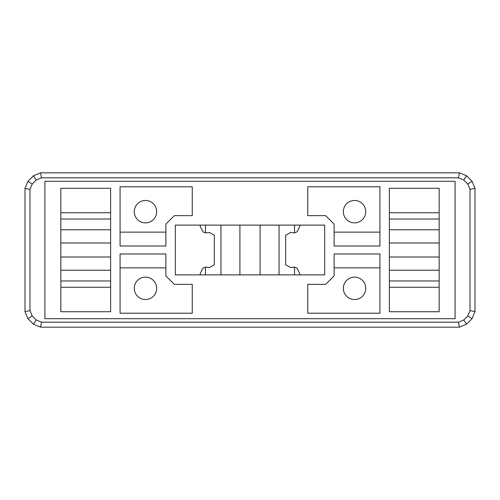 <?xml version="1.0" encoding="UTF-8"?>
<svg xmlns="http://www.w3.org/2000/svg" width="500" height="500" viewBox="0 0 500 500"><rect width="100%" height="100%" fill="white"/><g stroke="black" fill="none" stroke-linecap="round" stroke-linejoin="round"><path stroke-width="0.75" d="M33.419 324.2L27.956 318.738L25 311.606L25 188.394L27.956 181.262L33.419 175.8L40.55 172.844L459.45 172.844L466.581 175.8L472.044 181.262L475 188.394L475 311.606L472.044 318.738L466.581 324.2L459.45 327.156L458.456 322.181L41.544 322.181L40.55 327.156L33.419 324.2L36.237 319.981L41.544 322.181M459.45 327.156L40.55 327.156M466.581 324.2L463.762 319.981L458.456 322.181M472.044 318.738L467.825 315.919L463.762 319.981M475 311.606L470.025 310.613L467.825 315.919M475 188.394L470.025 189.387L470.025 310.613M470.025 189.387L467.825 184.081L463.762 180.019L458.456 177.819L459.45 172.844M472.044 181.262L467.825 184.081M466.581 175.8L463.762 180.019M40.55 172.844L41.544 177.819L458.456 177.819M33.419 175.8L36.237 180.019L41.544 177.819M27.956 181.262L32.175 184.081L36.237 180.019M25 188.394L29.975 189.387L32.175 184.081M25 311.606L29.975 310.613L29.975 189.387M29.975 310.613L32.175 315.919L36.237 319.981M27.956 318.738L32.175 315.919M294.531 225.113L294.531 232.881L290.525 232.519L285.669 235.225L285.669 264.775L290.525 267.481L294.531 267.119L297.025 268.106L299.781 273.569L299.781 274.887M205.469 225.113L205.469 232.881L209.475 232.519L214.331 235.225L214.331 264.775L209.475 267.481L205.469 267.119L202.975 268.106L200.219 273.569L200.219 274.887M294.531 232.881L297.025 231.894L299.781 226.431L299.781 225.113M205.469 232.881L202.975 231.894L200.219 226.431L200.219 225.113M389.381 280.975L439.156 280.975M389.381 287.25L439.156 287.25M389.381 188.275L389.381 311.725L439.156 311.725L439.156 188.275L389.381 188.275M389.381 270.219L439.156 270.219M389.381 257.019L439.156 257.019M389.381 242.981L439.156 242.981M389.381 229.781L439.156 229.781M389.381 219.025L439.156 219.025M389.381 212.75L439.156 212.75M110.619 287.25L60.844 287.25M110.619 280.975L60.844 280.975M110.619 188.275L110.619 311.725L60.844 311.725L60.844 188.275L110.619 188.275M110.619 270.219L60.844 270.219M110.619 257.019L60.844 257.019M110.619 242.981L60.844 242.981M110.619 229.781L60.844 229.781M110.619 219.025L60.844 219.025M110.619 212.75L60.844 212.75M239.906 225.113L239.906 274.887M220.938 225.113L220.938 274.887M175.331 274.887L324.669 274.887L324.669 225.113L175.331 225.113L175.331 274.887M205.469 267.119L205.469 274.887M260.094 225.113L260.094 274.887M279.062 225.113L279.062 274.887M294.531 267.119L294.531 274.887M44.913 318.694L44.913 181.306L455.087 181.306L455.087 318.694L44.913 318.694L455.087 318.694M455.087 181.306L44.913 181.306M192.256 284.35L192.256 313.219L120.075 313.219L120.075 253.981L165.875 253.981L165.875 275.894L174.331 284.35L192.256 284.35M192.256 186.781L120.075 186.781L120.075 246.019L165.875 246.019L165.875 224.106L174.331 215.65L192.256 215.65L192.256 186.781M325.669 284.35L307.744 284.35L307.744 313.219L379.925 313.219L379.925 253.981L334.125 253.981L334.125 275.894L325.669 284.35M379.925 186.781L379.925 246.019L334.125 246.019L334.125 224.106L325.669 215.65L307.744 215.65L307.744 186.781L379.925 186.781M120.075 232.138L165.875 232.138M379.925 232.138L334.125 232.138M120.075 267.863L165.875 267.863M379.925 267.863L334.125 267.863M343.338 288.331A11.2 11.2 0 0 0 354.538 299.531A11.2 11.2 0 0 0 365.737 288.331A11.2 11.2 0 0 0 354.538 277.131A11.2 11.2 0 0 0 343.338 288.331M343.338 211.669A11.2 11.2 0 0 0 354.538 222.869A11.2 11.2 0 0 0 365.737 211.669A11.2 11.2 0 0 0 354.538 200.469A11.2 11.2 0 0 0 343.338 211.669M134.262 288.331A11.2 11.2 0 0 0 145.463 299.531A11.2 11.2 0 0 0 156.662 288.331A11.2 11.2 0 0 0 145.463 277.131A11.2 11.2 0 0 0 134.262 288.331M134.262 211.669A11.2 11.2 0 0 0 145.463 222.869A11.2 11.2 0 0 0 156.662 211.669A11.2 11.2 0 0 0 145.463 200.469A11.2 11.2 0 0 0 134.262 211.669"/></g></svg>
